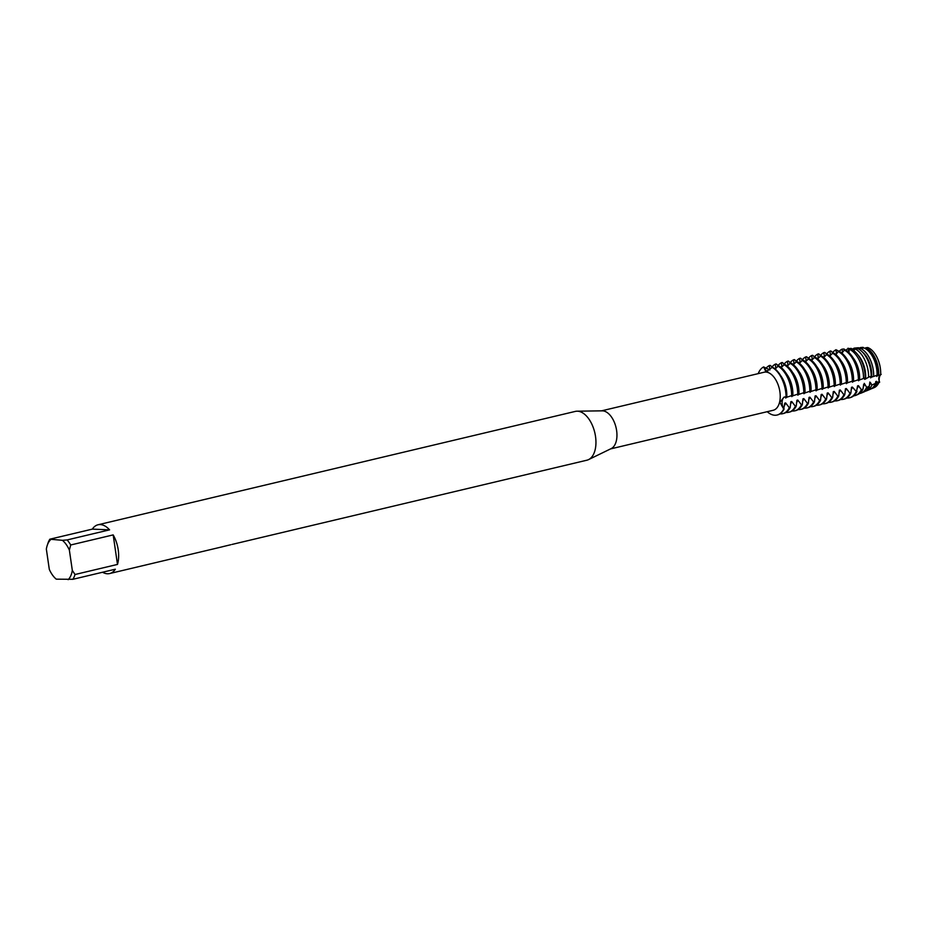 <?xml version="1.0" encoding="UTF-8"?>
<svg xmlns="http://www.w3.org/2000/svg" width="927" height="927" viewBox="0 0 927 927"><rect width="100%" height="100%" fill="white"/><g stroke="black" fill="none" stroke-linecap="round" stroke-linejoin="round"><path stroke-width="1.39" d="M860.58 348.39L860.557 347.555L863.06 347.335L863.628 348.042L863.06 347.324A8.134 4.554 -103.4 0 0 863.976 347.996M601.866 410.858A19.56 10.939 76.6 0 1 602.226 410.835A19.56 10.939 76.6 0 1 602.596 410.846A19.56 10.939 76.6 0 1 616.107 427.822A19.56 10.939 76.6 0 1 611.194 448.598L588.564 459.607A25.075 14.021 76.6 0 1 586.918 460.198L232.005 544.439M601.542 410.846L764.149 372.225A19.56 10.939 76.6 0 1 765.876 372.063A19.56 10.939 76.6 0 1 779.63 390.232A19.56 10.939 76.6 0 1 773.188 410.279L610.58 448.911M55.597 578.564L56.28 579.166A22.561 12.619 76.6 0 1 54.902 577.915A22.561 12.619 76.6 0 1 49.305 569.387L46.35 549.097A22.561 12.619 76.6 0 1 47.207 545.493L47.88 543.431A25.075 14.021 76.6 0 1 49.861 539.201L92.329 529.12A25.075 14.021 76.6 0 1 98.03 524.775L575.331 411.403A25.075 14.021 76.6 0 1 577.069 411.194A25.075 14.021 76.6 0 1 577.544 411.194A25.075 14.021 76.6 0 1 594.867 432.967A25.075 14.021 76.6 0 1 588.564 459.607M56.28 579.166L72.851 579.305L115.33 569.213A25.075 14.021 76.6 0 1 109.618 573.558A25.075 14.021 76.6 0 1 107.416 573.767A25.075 14.021 76.6 0 1 102.573 572.249M98.03 524.775A25.075 14.021 76.6 0 1 100.243 524.566A25.075 14.021 76.6 0 1 109.583 529.85L67.115 539.943A25.075 14.021 76.6 0 1 70.707 544.983L113.175 534.902L117.486 564.427L75.017 574.508L72.318 570.372L69.363 550.082L70.707 544.983M807.51 403.372A25.075 14.021 76.6 0 1 800.858 409.375L801.751 409.166A25.075 14.021 -103.4 0 0 808.402 403.164L807.51 403.372L803.848 398.622L802.956 398.83L802.33 404.601L801.449 404.809L797.776 400.058L796.896 400.279L796.258 406.038L795.378 406.246L791.716 401.507L790.824 401.715L790.198 407.486L789.306 407.695L785.644 402.944L784.763 403.152L783.686 409.027A8.134 4.554 76.6 0 1 784.694 396.965A8.134 4.554 -103.4 0 0 783.686 409.027L779.908 402.364L783.975 397.15L786.502 396.71A25.075 14.021 -103.4 0 0 786.061 391.159A25.075 14.021 -103.4 0 0 772.434 367.173L765.945 371.831L763.628 366.93A8.134 4.554 -103.4 0 0 767.741 371.414A8.134 4.554 76.6 0 1 763.628 366.93L769.873 369.943M758.182 373.639A25.075 14.021 76.6 0 1 763.628 366.93A25.075 14.021 76.6 0 0 758.182 373.639M774.833 415.25A25.075 14.021 76.6 0 1 767.22 411.704A25.075 14.021 76.6 0 0 774.833 415.25A25.075 14.021 76.6 0 0 783.686 409.027A25.075 14.021 76.6 0 1 777.035 415.041A25.075 14.021 76.6 0 1 774.833 415.25M109.618 573.558L222.144 546.837A25.075 14.021 -103.4 0 0 222.839 546.64L230.811 544.728M876.861 375.945L880.65 374.717A20.939 11.703 76.6 0 0 867.695 347.532A20.939 11.703 76.6 0 1 880.65 374.717A8.134 4.554 -103.4 0 0 879.329 381.484A20.939 11.703 76.6 0 1 873.13 387.961M879.665 382.202C878.101 378.795 878.611 376.177 881.195 374.334C878.611 376.177 878.101 378.795 879.665 382.202M771.982 367.289A25.075 14.021 76.6 0 1 786.061 396.814A25.075 14.021 76.6 0 0 771.982 367.289M113.175 534.902A25.075 14.021 76.6 0 1 117.486 564.427M67.115 539.943L62.387 540.314A22.561 12.619 76.6 0 1 69.363 550.082M62.387 540.314L49.861 539.201M47.207 545.493A22.561 12.619 76.6 0 1 50.533 539.804M72.318 570.372A22.561 12.619 76.6 0 1 68.134 579.676M75.017 574.508A25.075 14.021 76.6 0 1 72.851 579.305M92.329 529.12L109.583 529.85M786.664 397.069L785.725 398.065M785.841 397.567L792.573 395.273A25.075 14.021 -103.4 0 0 792.133 389.711A25.075 14.021 -103.4 0 0 778.495 365.736L775.157 369.016M780.511 375.4A20.464 11.437 76.6 0 1 786.455 390.325A20.464 11.437 76.6 0 1 786.733 397.359M777.614 365.945A25.075 14.021 76.6 0 1 791.241 389.919A25.075 14.021 76.6 0 1 791.681 395.481M792.736 395.632L791.797 396.629M791.913 396.119L798.634 393.836A25.075 14.021 -103.4 0 0 798.193 388.274A25.075 14.021 -103.4 0 0 784.566 364.299L781.218 367.567M786.583 373.952A20.464 11.437 76.6 0 1 792.515 388.877A20.464 11.437 76.6 0 1 792.794 395.91M783.674 364.508A25.075 14.021 76.6 0 1 797.313 388.483A25.075 14.021 76.6 0 1 797.753 394.045M798.796 394.195L797.857 395.192M797.985 394.682L804.706 392.388A25.075 14.021 -103.4 0 0 804.265 386.826A25.075 14.021 -103.4 0 0 790.627 362.851L787.29 366.13M792.655 372.515A20.464 11.437 76.6 0 1 798.587 387.44A20.464 11.437 76.6 0 1 798.865 394.473M789.746 363.06A25.075 14.021 76.6 0 1 803.385 387.046A25.075 14.021 76.6 0 1 803.813 392.596M804.868 392.747L803.929 393.743M804.045 393.245L810.766 390.951A25.075 14.021 -103.4 0 0 810.337 385.389A25.075 14.021 -103.4 0 0 796.699 361.414L793.361 364.693M798.715 371.078A20.464 11.437 76.6 0 1 804.648 385.991A20.464 11.437 76.6 0 1 804.937 393.025M795.818 361.623A25.075 14.021 76.6 0 1 809.445 385.597A25.075 14.021 76.6 0 1 809.885 391.159M810.94 391.31L810.001 392.306M810.117 391.797L816.838 389.502A25.075 14.021 -103.4 0 0 816.397 383.952A25.075 14.021 -103.4 0 0 802.77 359.977L799.422 363.245M804.787 369.63A20.464 11.437 76.6 0 1 810.719 384.554A20.464 11.437 76.6 0 1 810.998 391.588M801.878 360.186A25.075 14.021 76.6 0 1 815.517 384.16A25.075 14.021 76.6 0 1 815.957 389.722M817 389.873L816.061 390.87M816.177 390.36L822.909 388.065A25.075 14.021 -103.4 0 0 822.469 382.503A25.075 14.021 -103.4 0 0 808.831 358.529L805.493 361.808M810.847 368.193A20.464 11.437 76.6 0 1 816.791 383.118A20.464 11.437 76.6 0 1 817.069 390.151M807.95 358.737A25.075 14.021 76.6 0 1 821.577 382.724A25.075 14.021 76.6 0 1 822.017 388.274M823.072 388.425L822.133 389.421M822.249 388.923L828.97 386.629A25.075 14.021 -103.4 0 0 828.529 381.067A25.075 14.021 -103.4 0 0 814.903 357.092L811.554 360.371M816.919 366.756A20.464 11.437 76.6 0 1 822.852 381.669A20.464 11.437 76.6 0 1 823.13 388.703M814.01 357.301A25.075 14.021 76.6 0 1 827.649 381.275A25.075 14.021 76.6 0 1 828.089 386.837M829.132 386.988L828.193 387.984M828.321 387.474L835.042 385.18A25.075 14.021 -103.4 0 0 834.601 379.63A25.075 14.021 -103.4 0 0 820.963 355.644L817.626 358.923M822.991 365.308A20.464 11.437 76.6 0 1 828.923 380.232A20.464 11.437 76.6 0 1 829.202 387.266M820.082 355.864A25.075 14.021 76.6 0 1 833.721 379.838A25.075 14.021 76.6 0 1 834.161 385.4M835.204 385.539L834.265 386.536M834.381 386.038L841.113 383.743A25.075 14.021 -103.4 0 0 840.673 378.181A25.075 14.021 -103.4 0 0 827.035 354.207L823.697 357.486M829.051 363.871A20.464 11.437 76.6 0 1 834.995 378.795A20.464 11.437 76.6 0 1 835.273 385.829M826.154 354.415A25.075 14.021 76.6 0 1 839.781 378.39A25.075 14.021 76.6 0 1 840.221 383.952M841.276 384.102L840.337 385.099M840.453 384.589L847.174 382.306A25.075 14.021 -103.4 0 0 846.733 376.744A25.075 14.021 -103.4 0 0 833.106 352.77L829.758 356.038M835.123 362.422A20.464 11.437 76.6 0 1 841.056 377.347A20.464 11.437 76.6 0 1 841.334 384.381M832.214 352.978A25.075 14.021 76.6 0 1 845.853 376.953A25.075 14.021 76.6 0 1 846.293 382.515M847.336 382.666L846.397 383.662M846.525 383.152L853.246 380.858A25.075 14.021 -103.4 0 0 852.805 375.308A25.075 14.021 -103.4 0 0 839.167 351.321L838.286 351.542A25.075 14.021 76.6 0 1 851.913 375.516A25.075 14.021 76.6 0 1 852.353 381.067M841.195 360.985A20.464 11.437 76.6 0 1 847.127 375.91A20.464 11.437 76.6 0 1 847.405 382.944M853.408 381.217L852.469 382.214M852.585 381.715L859.306 379.41A24.994 13.975 -103.4 0 0 858.865 373.848A24.994 13.975 -103.4 0 0 845.262 349.942L844.358 350.093A25.075 14.021 76.6 0 1 857.985 374.068A25.075 14.021 76.6 0 1 858.425 379.63M847.255 359.549A20.464 11.437 76.6 0 1 853.188 374.473A20.464 11.437 76.6 0 1 853.477 381.507M859.468 379.78L858.529 380.777M858.657 380.267L865.227 377.834A23.87 13.349 -103.4 0 0 864.81 372.26A23.87 13.349 -103.4 0 0 851.658 349.34L849.862 349.514L847.938 351.739M853.246 357.996A20.464 11.437 76.6 0 1 859.259 373.025A20.464 11.437 76.6 0 1 859.538 380.058M849.862 349.514A24.183 13.523 76.6 0 1 863.13 372.712A24.183 13.523 76.6 0 1 863.558 378.262M865.54 378.343L864.601 379.34M864.717 378.83L865.609 378.622A20.464 11.437 76.6 0 0 865.331 371.588A20.464 11.437 76.6 0 0 858.031 355.041M865.065 379.224L869.167 376.883M855.25 348.981A23.233 12.99 76.6 0 1 868.205 371.345A23.233 12.99 76.6 0 1 868.611 377.011L871.148 376.432A22.746 12.723 -103.4 0 0 870.754 370.661A22.746 12.723 -103.4 0 0 857.938 348.691L855.25 348.981L853.674 350.591M871.287 376.385L870.673 377.892M870.789 377.393L877.069 375.261A21.622 12.086 -103.4 0 0 876.699 369.073A21.622 12.086 -103.4 0 0 864.068 347.984L860.557 348.401L859.341 349.467M862.353 351.959A20.464 11.437 76.6 0 1 871.392 370.14A20.464 11.437 76.6 0 1 871.67 377.173M860.036 348.529L860.546 348.401A22.271 12.457 76.6 0 1 873.269 369.989A22.271 12.457 76.6 0 1 873.663 375.91M789.306 407.695A25.075 14.021 76.6 0 1 782.655 413.697A25.075 14.021 76.6 0 1 780.453 413.905A25.075 14.021 76.6 0 1 779.966 413.871M795.378 406.246A25.075 14.021 76.6 0 1 788.726 412.26A25.075 14.021 76.6 0 1 786.525 412.469A25.075 14.021 76.6 0 1 786.026 412.434M801.449 404.809A25.075 14.021 76.6 0 1 794.798 410.823A25.075 14.021 76.6 0 1 792.585 411.032A25.075 14.021 76.6 0 1 792.098 410.997M800.858 409.375A25.075 14.021 76.6 0 1 798.657 409.583A25.075 14.021 76.6 0 1 798.17 409.549M863.257 386.999A20.464 11.437 76.6 0 0 864.52 384.207L863.64 384.427L863.06 388.981L861.334 389.711L858.448 385.655L857.568 385.864L856.49 391.739L852.388 387.092L851.496 387.301L850.87 393.071L849.989 393.28L846.316 388.54L845.436 388.749L844.798 394.508L843.918 394.717L840.256 389.977L839.364 390.186L838.738 395.956L837.846 396.165L834.184 391.414L833.292 391.623L832.666 397.393L831.786 397.602L828.112 392.863L827.232 393.071L826.606 398.83L825.714 399.05L822.052 394.299L821.16 394.508L820.534 400.279L819.642 400.487L815.98 395.736L815.1 395.956L814.462 401.715L813.582 401.924A25.075 14.021 76.6 0 1 806.93 407.938A25.075 14.021 76.6 0 1 804.729 408.147A25.075 14.021 76.6 0 1 804.23 408.112M819.642 400.487A25.075 14.021 76.6 0 1 812.991 406.501A25.075 14.021 76.6 0 1 810.789 406.698A25.075 14.021 76.6 0 1 810.302 406.663M825.714 399.05A25.075 14.021 76.6 0 1 819.062 405.053A25.075 14.021 76.6 0 1 816.861 405.261A25.075 14.021 76.6 0 1 816.363 405.226M831.786 397.602A25.075 14.021 76.6 0 1 825.134 403.616A25.075 14.021 76.6 0 1 822.921 403.824A25.075 14.021 76.6 0 1 822.434 403.79M837.846 396.165A25.075 14.021 76.6 0 1 831.195 402.179A25.075 14.021 76.6 0 1 828.993 402.376A25.075 14.021 76.6 0 1 828.506 402.341M843.918 394.717A25.075 14.021 76.6 0 1 837.266 400.731A25.075 14.021 76.6 0 1 835.065 400.939A25.075 14.021 76.6 0 1 834.567 400.904M849.989 393.28A25.075 14.021 76.6 0 1 843.338 399.294A25.075 14.021 76.6 0 1 841.125 399.502A25.075 14.021 76.6 0 1 840.638 399.467M856.05 391.843A25.075 14.021 76.6 0 1 849.399 397.845A25.075 14.021 76.6 0 1 847.197 398.054A25.075 14.021 76.6 0 1 846.699 398.019M877.348 374.948L876.733 376.455M865.737 348.853A20.464 11.437 76.6 0 1 877.463 368.703A20.464 11.437 76.6 0 1 877.742 375.736M867.695 347.532L865.725 347.776A21.309 11.912 76.6 0 1 878.344 368.633A21.309 11.912 76.6 0 1 878.692 374.995M875.482 383.384L871.878 385.076A22.271 12.457 76.6 0 1 866.745 390.754L870.372 389.224A21.622 12.086 -103.4 0 0 875.482 383.384L875.772 381.542L876.652 381.333L877.232 382.538L879.329 381.484A20.939 11.703 76.6 0 1 874.196 387.613L872.098 388.494A21.309 11.912 76.6 0 1 871.218 388.795M871.878 385.076L870.592 382.77L869.7 382.978M869.862 382.028L869.144 387.416M861.392 393.002L864.091 391.866A22.746 12.723 -103.4 0 0 869.236 386.269L866.583 387.451A23.233 12.99 76.6 0 1 861.392 393.002A23.233 12.99 76.6 0 1 859.549 393.512M867.023 387.915L864.265 383.361M813.582 401.924L809.908 397.185L809.028 397.393L808.402 403.152M769.908 369.919L769.248 365.586L770.14 365.377L772.4 367.185M774.184 368.262L775.598 368.575M775.864 368.297L775.32 364.149L776.2 363.94L778.46 365.748M780.244 366.825L781.67 367.138M781.936 366.86L781.38 362.712L782.272 362.492L784.532 364.299M786.316 365.377L787.741 365.702M787.996 365.412L787.452 361.263L788.332 361.055L790.604 362.863M792.388 363.94L793.802 364.253M794.068 363.975L793.524 359.827L794.404 359.618L796.664 361.426M798.448 362.492L799.874 362.816M800.14 362.538L799.584 358.378L800.476 358.17L802.736 359.977M804.52 361.055L805.934 361.368M806.2 361.09L805.656 356.941L806.536 356.733L808.796 358.54M810.58 359.618L812.006 359.931M812.272 359.653L811.728 355.505L812.608 355.296L814.868 357.104M816.652 358.17L818.077 358.494M818.332 358.216L817.788 354.056L818.668 353.847L820.94 355.655M822.724 356.733L824.138 357.046M824.404 356.768L823.86 352.619L824.74 352.411L827 354.218M828.784 355.296L830.21 355.609M830.476 355.331L829.92 351.182L830.812 350.962L833.072 352.77M834.856 353.847L836.27 354.172M836.536 353.894L835.992 349.734L839.132 351.333M840.916 352.411L842.342 352.723M842.608 352.445L842.017 349.178L844.022 349.015L845.366 350M846.733 350.835L848.414 351.287M849.12 351.588L848.089 348.158M845.83 350.255A23.233 12.99 76.6 0 1 848.101 348.668L851.195 348.401L853.964 349.966M854.74 349.56L854.277 348.123L858.506 347.741L860.036 348.517M865.725 347.776L864.914 348.378M844.346 350.093L841.89 353.164M838.286 351.53L835.83 354.601M859.271 348.158A21.309 11.912 76.6 0 1 860.557 347.555M877.232 382.538A21.309 11.912 76.6 0 1 872.098 388.494M876.652 381.333A20.464 11.437 76.6 0 1 874.439 385.481M852.469 349.201A22.271 12.457 76.6 0 1 854.277 348.123M866.745 390.754A22.271 12.457 76.6 0 1 865.389 391.171M870.592 382.77A20.464 11.437 76.6 0 1 869.317 385.551M861.334 389.711A24.183 13.523 76.6 0 1 856.05 395.25L857.811 394.508A23.87 13.349 -103.4 0 0 863.06 388.981M839.236 351.356A24.183 13.523 76.6 0 1 842.017 349.178M856.05 395.25A24.183 13.523 76.6 0 1 853.709 395.829M858.448 385.655A20.464 11.437 76.6 0 1 857.185 388.436M851.31 397.243A24.994 13.975 -103.4 0 0 851.542 397.15A24.994 13.975 -103.4 0 0 856.942 391.553M856.49 391.739A25.075 14.021 76.6 0 1 851.079 397.335A25.075 14.021 76.6 0 1 849.839 397.741A25.075 14.021 76.6 0 1 849.619 397.799M832.724 352.538A25.075 14.021 76.6 0 1 835.992 349.734M852.388 387.092A20.464 11.437 76.6 0 1 851.125 389.873M843.338 399.294L844.219 399.085A25.075 14.021 -103.4 0 0 850.87 393.071M826.664 353.975A25.075 14.021 76.6 0 1 829.92 351.182M846.316 388.54A20.464 11.437 76.6 0 1 845.053 391.321M837.266 400.731L838.147 400.522A25.075 14.021 -103.4 0 0 844.798 394.508M820.592 355.412A25.075 14.021 76.6 0 1 823.86 352.619M840.244 389.977A20.464 11.437 76.6 0 1 838.981 392.758M831.195 402.179L832.087 401.959A25.075 14.021 -103.4 0 0 838.738 395.956M814.52 356.86A25.075 14.021 76.6 0 1 817.788 354.056M834.184 391.414A20.464 11.437 76.6 0 1 832.921 394.207M825.134 403.616L826.015 403.407A25.075 14.021 -103.4 0 0 832.666 397.393M808.46 358.297A25.075 14.021 76.6 0 1 811.716 355.505M828.112 392.863A20.464 11.437 76.6 0 1 826.849 395.644M819.062 405.053L819.943 404.844A25.075 14.021 -103.4 0 0 826.606 398.83M802.388 359.746A25.075 14.021 76.6 0 1 805.656 356.941M822.052 394.299A20.464 11.437 76.6 0 1 820.789 397.08M812.991 406.501L813.883 406.293A25.075 14.021 -103.4 0 0 820.534 400.279M796.328 361.182A25.075 14.021 76.6 0 1 799.584 358.378M815.98 395.736A20.464 11.437 76.6 0 1 814.717 398.529M806.93 407.938L807.811 407.729A25.075 14.021 -103.4 0 0 814.462 401.715M790.256 362.619A25.075 14.021 76.6 0 1 793.524 359.827M809.908 397.185A20.464 11.437 76.6 0 1 808.645 399.966M784.184 364.068A25.075 14.021 76.6 0 1 787.452 361.263M803.848 398.622A20.464 11.437 76.6 0 1 802.585 401.403M794.798 410.823L795.679 410.615A25.075 14.021 -103.4 0 0 802.33 404.601M778.124 365.505A25.075 14.021 76.6 0 1 781.38 362.712M797.776 400.07A20.464 11.437 76.6 0 1 796.513 402.851M788.726 412.26L789.607 412.052A25.075 14.021 -103.4 0 0 796.258 406.038M772.052 366.941A25.075 14.021 76.6 0 1 775.32 364.149M791.716 401.507A20.464 11.437 76.6 0 1 790.453 404.288M777.255 414.983A25.075 14.021 -103.4 0 0 777.475 414.937A25.075 14.021 -103.4 0 0 784.126 408.923M782.655 413.697L783.547 413.488A25.075 14.021 -103.4 0 0 790.198 407.486M785.644 402.944A20.464 11.437 76.6 0 1 784.381 405.725M765.98 368.39A25.075 14.021 76.6 0 1 769.248 365.586M844.798 349.989A25.075 14.021 76.6 0 1 858.865 379.525M602.226 410.835L577.069 411.194M54.902 577.915L55.794 578.807"/></g></svg>

